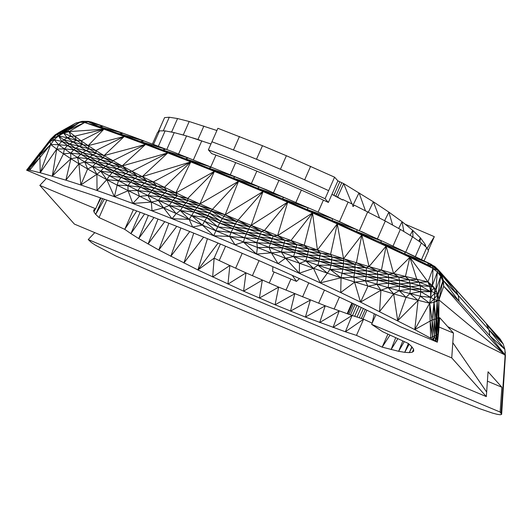 <?xml version="1.0" encoding="UTF-8"?>
<svg xmlns="http://www.w3.org/2000/svg" width="532" height="532" viewBox="0 0 532 532"><rect width="100%" height="100%" fill="white"/><g stroke="black" fill="none" stroke-linecap="round" stroke-linejoin="round"><path stroke-width="0.8" d="M295.925 202.393L301.358 190.07L305.534 191.972A152.651 14.098 23.8 0 1 322.286 199.606L324.154 200.471A152.651 14.098 23.8 0 1 328.377 202.439L325.065 198.729L334.575 177.169L337.887 180.873L343.679 183.607L373.358 201.794L388.859 212.108L402.086 221.691L398.681 228.474M318.123 212.095L323.409 200.112M339.489 221.591L348.101 202.06L353.128 204.561L352.616 206.03L353.308 206.463L352.616 206.03M337.887 180.873L331.941 194.346L342.555 199.985L342.761 199.527L348.101 202.06M342.555 199.985L337.601 197.073L343.679 183.607L351.984 203.995M331.928 194.38L337.601 197.073M301.358 190.07L295.227 187.39A152.651 14.098 23.8 0 0 286.695 183.66L249.594 168.125A152.651 14.098 23.8 0 0 241.508 164.893L231.959 161.163A152.651 14.098 23.8 0 0 216.963 155.497L215.965 155.118L210.812 166.802M251.423 183.454L256.896 171.038M230.336 174.729L235.696 162.573M166.775 149.492L174.223 132.614L186.559 135.946L210.951 144.012M215.965 155.118L215.34 154.898A152.651 14.098 23.8 0 0 211.683 153.568L208.371 149.864L217.887 128.298L262.469 145.708L286.396 155.73L334.575 177.169M248.863 156.122L268.487 164.195A175.241 16.186 -156.2 0 1 280.131 169.123A175.241 16.186 -156.2 0 1 280.544 169.296A175.241 16.186 23.8 0 1 288.517 172.727L268.487 164.195A175.241 16.186 -156.2 0 0 256.584 159.261A175.241 16.186 -156.2 0 0 248.863 156.122A175.241 16.186 -156.2 0 0 239.227 152.265L229.924 148.608A175.241 16.186 -156.2 0 0 211.942 141.778M239.227 152.265A175.241 16.186 -156.2 0 0 233.787 150.117A175.241 16.186 -156.2 0 0 233.255 149.911A175.241 16.186 -156.2 0 0 229.924 148.608M328.63 190.642A175.241 16.186 -156.2 0 0 308.66 181.585A175.241 16.186 -156.2 0 0 305.055 179.976A175.241 16.186 -156.2 0 0 304.484 179.723A175.241 16.186 23.8 0 0 298.658 177.149A175.241 16.186 -156.2 0 0 288.517 172.727M308.66 181.585L298.658 177.149M392.995 246.123L400.37 229.412L412.506 236.78L421.384 242.918L426.757 247.659L428.486 250.871L424.077 260.866M353.308 206.463L354.292 205.139L385.301 221.013L400.37 229.412M174.223 132.614L165.126 130.892L161.622 130.859L164.395 130.885M152.438 144.019L157.545 132.428L159.514 130.832L161.622 130.859M421.484 259.623L426.757 247.659M428.014 249.993L428.247 250.432M415.319 256.67L421.384 242.918M405.743 252.108L412.506 236.78M359.433 230.602L367.718 211.816M377.421 238.875L385.301 221.013M273.488 192.757L278.987 180.288M178.579 154.034L186.559 135.946M193.395 159.846L201.801 140.794M158.343 146.267L165.126 130.892M153.522 144.425L159.514 130.832M405.111 224.152L434.325 236.673L428.38 250.153L428.001 249.967M158.204 131.896L164.581 117.619L169.276 117.24L177.562 118.55L189.206 121.509L216.903 130.52M177.562 118.55L171.617 132.029L173.066 132.395M189.206 121.509L183.261 134.988L185.036 135.534M425.806 246.821L425.108 244.255L425.859 246.868M419.948 241.927L420.446 237.917L425.108 244.255L424.39 245.571M168.578 131.55L171.617 132.029M178.952 133.891L183.261 134.988M169.276 117.24L163.331 130.719M192.458 137.821L197.944 139.51L203.889 126.037M164.581 117.619L158.636 131.098L159.254 131.045M197.944 139.51L199.979 140.215M208.73 143.234L210.958 143.999M333.883 195.264L339.828 181.784M158.283 131.836L158.636 131.098M304.683 179.783L310.628 166.303M328.377 202.439L331.941 194.346M335.812 196.175L341.757 182.695M233.501 149.971L239.447 136.491M256.524 159.188L262.469 145.708M286.396 155.73L280.45 169.209M418.757 241.102L420.446 237.917L412.706 230.349L402.086 221.691L403.835 231.52M368.363 212.148L373.358 201.794L379.569 218.014M365.404 210.665L359.047 192.823L352.723 205.798M384.649 220.674L388.859 212.108L392.643 225.103M410.132 235.344L412.706 230.349L412.985 237.112M325.065 198.729A175.241 16.186 -156.2 0 0 208.371 149.864M387.908 334.109L382.162 347.143L398.634 351.306L404.726 352.33L409.301 352.63L412.32 352.211L413.743 351.073L413.557 349.225L411.775 346.691L408.403 343.492L382.714 331.735L371.629 324.354L451.748 357.903L453.47 333.079L439.658 317.617L439.319 322.492L438.78 322.219L438.78 330.312L439.319 322.492M487.405 381.185L501.869 387.243L488.057 371.782L486.334 396.606L451.748 357.903M95.201 208.843L93.891 211.836L93.705 209.994L95.66 208.777L39.827 185.395L46.377 178.466M486.334 396.606L74.407 224.098L39.827 185.395M501.869 387.243L500.147 412.067L501.636 414.362L505.4 355.775L504.855 349.344L503.186 343.945L500.24 339.143L486.501 324.254L503.186 343.945L504.855 349.344L505.161 355.017L489.846 335.785L504.855 349.344L488.941 329.78L503.186 343.945M505.3 352.051L501.636 414.362L500.339 414.761L497.3 414.348L492.632 413.138L479.266 408.563L436.546 391.472L169.588 279.679L115.577 255.826L95.474 245.205L91.497 242.599L88.219 239.56L500.147 412.067M88.219 239.56L94.769 232.63M505.4 355.775L443.708 286.243L443.402 280.57L458.212 295.393L438.262 270.515L427.608 262.768L384.683 242.22L313.9 210.22L242.678 179.796L174.609 152.478L132.681 136.684L91.537 122.061L88.192 121.363L82.061 121.336L75.358 123.304L55.335 134.682L50.886 138.919L50.001 141.479L30.031 167.686L29.686 170.213L40.219 172.747L65.882 180.155L70.869 158.729L78.922 163.77L65.882 180.155L80.824 184.983L78.922 163.77L84.774 161.974L92.541 166.549L87.614 168.95L84.774 161.974L95.534 163.218L103.687 167.866L100.754 171.211L92.541 166.549L97.276 161.668L105.383 166.297L103.687 167.866L121.243 177.369L150.45 192.052L162.227 195.344L160.864 197.02L150.45 192.052L137.741 190.556L141.845 185.482L151.873 190.396L147.923 195.523L127.913 185.635L130.619 182.217L118.463 180.76L121.243 177.369L109.406 175.952L112.259 172.581L122.839 175.773L121.243 177.369L132.155 180.601L130.619 182.217L141.845 185.482L144.431 183.094L154.346 187.969L151.873 190.396L172.873 200.305L171.577 202.007L160.864 197.02L172.873 200.305L183.793 205.272L182.556 207.001L171.577 202.007L183.793 205.272L233.841 226.725L232.903 228.574L246.303 233.987L259.164 236.84L271.214 241.488L270.489 243.43L306.924 256.87L305.774 260.926L293.544 256.51L294.801 252.507L307.443 254.835L306.924 256.87L318.994 261.106L317.937 265.215L353.813 277.192L388.187 287.613L380.925 290.246L376.935 284.327L367.885 286.322L365.471 280.849L354.585 282.16L353.813 277.192L341.059 277.771L341.983 273.355L354.578 272.936L353.813 277.192L366.156 276.547L365.471 280.849L377.54 279.978L388.706 283.217L388.187 287.613L399.632 286.256L420.679 291.682L420.36 296.211L409.919 293.564L410.298 289.082L420.619 289.342L420.679 291.682L430.641 297.415L429.683 303.207L434.039 302.309L435.841 318.874L434.099 319.499L434.039 302.309L437.184 301.178L435.841 318.874L435.981 335.32L434.099 319.499L432.037 320.065L434.039 302.309L437.118 300.666L436.712 318.475L435.841 318.874L436.792 334.894L435.941 341.225L435.981 335.32L434.351 336.005L434.099 319.499M420.36 296.211L430.641 297.415L437.118 300.666L438.913 299.902L437.996 317.69L436.712 318.475L436.792 334.894L437.351 342.196L435.941 341.225L434.351 336.005L429.683 303.207L420.36 296.211L418.066 300.4L409.919 293.564L420.679 291.682L430.667 291.702L431.299 291.19L434.863 293.119L440.689 276.301L437.344 271.965L428.639 265.255L405.251 254.103L404.593 251.789L384.683 242.22L431.379 264.384L438.787 270.362L500.24 339.143M435.941 341.225L433.573 339.782L432.416 336.623L430.142 321.029L429.683 303.207L406.042 297.295L409.919 293.564L399.186 290.698L399.672 283.975L430.667 291.702L429.756 286.435L431.299 291.19L431.252 286.156L434.165 287.726L434.863 293.119L437.437 294.701L437.118 300.666L438.042 294.761L442.85 281.155L443.708 286.243L459.123 301.398L489.846 335.785L488.941 329.78L486.501 324.254M430.641 297.415L431.299 291.19L434.165 287.726L435.821 289.86L437.437 294.701L434.245 298.904L429.683 303.207L414.78 329.614L433.573 339.782L434.351 336.005L432.416 336.623L430.667 338.146L430.142 321.029L414.78 329.614L418.066 300.4L397.71 320.723L406.042 297.295L399.186 290.698L393.653 293.91L341.059 277.771L327.346 273.169L317.937 265.215L305.774 260.926L299.516 263.393L293.544 256.51L281.288 251.982L283.297 246.043L331.363 263.101L377.68 277.757L377.647 274.219L388.646 277.372L388.706 283.217L376.935 284.327L377.68 277.757L399.672 283.975L399.419 280.324L420.16 285.591L430.667 291.702L430.641 297.415L434.863 293.119L434.039 302.309M437.437 294.701L438.042 294.761L438.913 299.902L437.184 301.178L437.996 317.69L437.803 339.609L438.78 330.312M434.165 287.726L432.403 285.504L437.344 271.965L435.821 289.86L438.042 294.761L440.689 276.301L442.85 281.155L443.402 280.57L459.123 301.398L458.212 295.393L488.941 329.78M432.416 336.623L432.037 320.065L430.142 321.029M443.708 286.243L438.913 299.902L438.78 322.219L437.996 317.69M414.78 329.614L360.536 302.123L354.585 282.16L340.713 292.553L320.244 282.891L327.346 273.169L285.478 258.259L281.288 251.982L256.803 242.612L260.407 233.907L272.324 238.496L271.214 241.488L283.297 246.043L284.274 242.991L331.808 259.802L377.647 274.219L377.261 271.061L388.127 274.146L388.646 277.372L399.419 280.324L398.767 277.039L409.155 279.719L409.926 283.064L410.298 289.082L399.186 290.698L388.187 287.613L393.653 293.91L379.582 311.533L380.925 290.246L360.536 302.123L367.885 286.322M437.351 342.196L400.563 326.794A304.896 28.163 -156.2 0 0 387.442 320.251A304.896 28.163 -156.2 0 0 378.731 315.961A304.896 28.163 -156.2 0 0 365.085 309.325A304.896 28.163 -156.2 0 0 363.03 308.334A304.896 28.163 -156.2 0 0 360.164 306.951A304.896 28.163 -156.2 0 0 346.844 300.593A304.896 28.163 -156.2 0 0 343.473 298.997A304.896 28.163 -156.2 0 0 330.192 292.766A304.896 28.163 -156.2 0 0 326.309 290.957A304.896 28.163 -156.2 0 0 321.528 288.736A304.896 28.163 -156.2 0 0 308.706 282.838A304.896 28.163 -156.2 0 0 303.426 280.43A304.896 28.163 -156.2 0 0 290.705 274.672A304.896 28.163 -156.2 0 0 284.992 272.105A304.896 28.163 -156.2 0 0 278.635 269.272A304.896 28.163 -156.2 0 0 266.293 263.805A304.896 28.163 -156.2 0 0 259.689 260.906A304.896 28.163 -156.2 0 0 247.413 255.566A304.896 28.163 -156.2 0 0 240.69 252.66A304.896 28.163 -156.2 0 0 228.441 247.427A304.896 28.163 -156.2 0 0 221.778 244.6A304.896 28.163 -156.2 0 0 221.731 244.58A304.896 28.163 -156.2 0 0 215.101 241.841A304.896 28.163 -156.2 0 0 203.184 236.959A304.896 28.163 -156.2 0 0 196.68 234.319A304.896 28.163 -156.2 0 0 185.003 229.631A304.896 28.163 -156.2 0 0 178.752 227.144A304.896 28.163 -156.2 0 0 167.281 222.642A304.896 28.163 -156.2 0 0 161.382 220.348A304.896 28.163 -156.2 0 0 156.102 218.313A304.896 28.163 -156.2 0 0 144.651 213.944A304.896 28.163 -156.2 0 0 139.876 212.148A304.896 28.163 -156.2 0 0 128.618 207.959A304.896 28.163 -156.2 0 0 119.387 204.587A304.896 28.163 -156.2 0 0 109.931 201.196A304.896 28.163 -156.2 0 0 105.403 199.593A304.896 28.163 -156.2 0 0 96.039 196.335A304.896 28.163 -156.2 0 0 92.136 194.998A304.896 28.163 -156.2 0 0 89.11 193.974A304.896 28.163 -156.2 0 0 79.607 190.808A304.896 28.163 -156.2 0 0 77.093 189.99A304.896 28.163 -156.2 0 0 67.823 187.025A304.896 28.163 -156.2 0 0 65.782 186.386A304.896 28.163 -156.2 0 0 64.359 185.947A304.896 28.163 -156.2 0 0 63.9 185.801L26.6 170.18L40.532 152.059L30.344 165.445L39.986 153.096L30.131 166.157L27.983 169.921L26.913 169.927L39.82 153.821L30.031 167.686L39.9 157.598L29.686 170.213L27.983 169.921L30.031 167.686L30.344 165.445L26.913 169.927L30.344 165.445M437.55 341.198L437.803 339.609M299.516 263.393L299.29 273.215L313.481 268.367L320.244 282.891L278.003 263.593L285.478 258.259L271.426 252.979L269.026 247.34L257.395 247.573L256.803 242.612L231.114 232.338L232.903 228.574L219.656 223.094L222.356 218.532L260.407 233.907L261.498 231.413L273.262 235.935L272.324 238.496L284.274 242.991L285.059 240.364L331.995 256.909L366.189 267.782L377.261 271.061L381.444 270.176L388.127 274.146L398.767 277.039L405.384 276.607L409.155 279.719L419.269 282.186L399.672 283.975L388.706 283.217L399.632 286.256L410.285 286.768L420.16 285.591L420.619 289.342M406.042 297.295L393.653 293.91L397.71 320.723M500.166 411.768L501.124 413.164L505.161 355.017L438.913 299.902L442.85 281.155L441.221 275.809L443.402 280.57L441.733 275.17L455.771 289.867L451.967 285.192L482.69 319.579M436.712 318.475L438.188 336.31M292.294 275.39L296.49 281.395L272.657 271.42L296.49 281.395L299.476 278.635M440.689 276.301L441.733 275.17L438.787 270.362L451.967 285.192M257.395 247.573L256.544 254.097L243.43 242.067L244.627 237.804L258.366 238.748L271.214 241.488L296.856 244.687L294.801 252.507L281.288 251.982L256.544 254.097L278.003 263.593L271.426 252.979L229.585 236.467L231.114 232.338L204.574 221.226L209.528 213.093L222.356 218.532L223.952 216.251L261.498 231.413L264.357 230.569L273.262 235.935L285.059 240.364L290.918 240.564L296.856 244.687L304.198 245.358L308.633 248.896L317.424 249.987L320.35 252.973L318.994 261.106L354.578 272.936L377.54 279.978L388.799 280.963L416.862 279.413L419.269 282.186L420.16 285.591L429.756 286.435L431.252 286.156L432.403 285.504L433.008 268.401L432.443 265.993L434.75 266.439L438.787 270.362L438.262 270.515L434.085 266.213M360.536 302.123L340.713 292.553L341.059 277.771L330.02 269.358L342.847 269.152L341.983 273.355M327.346 273.169L330.02 269.358L330.977 265.202L343.167 267.017L342.847 269.152L354.844 270.768L354.578 272.936L366.355 274.352L366.156 276.547L377.68 277.757L398.767 277.039L393.567 273.521L427.974 281.94L431.252 286.156M441.221 275.809L438.262 270.515L437.344 271.965L441.221 275.809M416.862 279.413L409.839 257.308L427.974 281.94L419.269 282.186L429.756 286.435L427.974 281.94L432.403 285.504M272.657 271.42L272.863 266.712M299.29 273.215L285.478 258.259L293.544 256.51L306.924 256.87L319.446 259.037L343.526 260.693L343.566 258.698L331.995 256.909L307.443 254.835L308.154 251.656L295.386 250.499L282.645 248.018L269.026 247.34L270.489 243.43L283.297 246.043L308.633 248.896L308.154 251.656L330.558 254.436L331.995 256.909L331.363 263.101L318.994 261.106L305.774 260.926L313.481 268.367L317.937 265.215L330.977 265.202L331.363 263.101L343.492 263.659L343.167 267.017L355.043 267.357L354.844 270.768L366.435 270.874L366.355 274.352L388.127 274.146L393.567 273.521L386.072 246.15L405.251 254.103L381.278 242.891L380.998 240.757L361.361 231.48L380.998 240.757L356.866 231.686L356.972 229.731L337.727 220.793L356.972 229.731L332.141 220.554L332.646 218.778L313.9 210.22L332.646 218.778L307.263 209.561L308.161 207.959L283.656 197.339L308.161 207.959L282.366 198.768L283.656 197.339L259.27 186.971L266.246 189.665L283.656 197.339L257.588 188.235L259.27 186.971L235.144 176.917L242.678 179.796L259.27 186.971L233.076 178.02L235.144 176.917L211.423 167.241L235.144 176.917L208.963 168.185L211.423 167.241L188.235 157.997L211.423 167.241L185.402 158.789L188.235 157.997L174.609 152.478L188.235 157.997L162.519 149.884L165.711 149.226L153.216 144.312L165.711 149.226L140.441 141.519L143.986 140.993L123.185 133.346L143.986 140.993L119.301 133.738L123.185 133.346L91.537 122.061L88.172 121.821L88.192 121.363M411.815 346.751L409.301 352.63L412.087 347.137M408.41 343.499L404.726 352.33L409.161 344.211M402.83 340.939L398.634 351.306L404.3 341.611M405.384 276.607L409.839 257.308L428.639 265.255L427.608 262.768L434.75 266.439M375.951 314.598L371.629 324.354M413.57 349.338L412.32 352.211L413.583 349.484M366.907 310.203L363.024 319.02M359.273 317.797L363.369 308.493M427.974 281.94L433.008 268.401L438.262 270.515M395.728 337.687L391.087 349.571L397.843 338.658M356.473 335.386L345.368 331.769L363.609 319.213L356.473 335.386L382.162 347.143L390.016 335.074M365.304 309.431L361.321 318.462M374.242 313.767L372.194 323.077M361.241 307.469L357.012 317.059M148.375 215.354L138.732 238.549L158.802 249.987L197.904 269.957L243.603 291.17L275.084 304.77L305.428 317.092L345.368 331.769L352.058 315.449L363.609 319.213L372.174 323.13M428.639 265.255L432.443 265.993L431.379 264.384L407.559 252.959L427.608 262.768L405.251 254.103L409.839 257.308L433.008 268.401M354.691 316.307L359.053 306.419M343.526 260.693L343.492 263.659L354.937 264.324L356.407 262.748L366.189 267.782L366.435 270.874L377.261 271.061L369.042 266.585L393.567 273.521L409.839 257.308L386.072 246.15L381.278 242.891L332.141 220.554L282.366 198.768L233.076 178.02L185.402 158.789L140.441 141.519L99.225 126.596L103.421 126.31L88.172 121.821L82.061 121.336L64.405 130.506L59.577 132.295L56.465 134.649L50.001 141.479L50.673 144.485L40.219 172.747L56.724 149.08L63.461 153.828L70.683 153.123L77.486 157.499L78.922 163.77L87.614 168.95L80.824 184.983L96.897 174.243L92.541 166.549L103.687 167.866L113.908 171.005L112.259 172.581L100.754 171.211L96.897 174.243L87.614 168.95M256.544 254.097L235.058 244.793L229.585 236.467L215.892 230.802L217.748 226.805L206.602 217.561L193.781 211.995L196.926 207.613L209.528 213.093L211.29 210.885L222.356 218.532L236.8 221.565L233.841 226.725L259.164 236.84L285.059 240.364L277.624 235.629L317.424 249.987L343.566 258.698L354.937 264.324L355.043 267.357L366.189 267.782L369.042 266.585L361.84 234.991L407.559 252.959M356.945 305.408L352.463 315.576M381.444 270.176L386.072 246.15L369.042 266.585L356.407 262.748L361.84 234.991L356.866 231.686L337.275 223.886L332.141 220.554L312.523 212.9L307.263 209.561L287.719 202.1L282.366 198.768L263.007 191.54L312.523 212.9L317.424 249.987L337.275 223.886L386.072 246.15M258.366 238.748L270.489 243.43L243.43 242.067L235.058 244.793L213.711 235.749L229.585 236.467L244.627 237.804L246.303 233.987L215.892 230.802L202.406 225.083L204.574 221.226L191.64 215.613L193.781 211.995L182.556 207.001L194.951 210.24L209.528 213.093L220.674 221.279L249.794 226.805L246.303 233.987L258.366 238.748M355.063 304.51L350.482 314.897M352.058 315.449L325.232 305.794L278.668 287.107L275.084 304.77L294.748 293.784L290.499 311.134L310.342 300.041L305.428 317.092L325.232 305.794L319.679 322.565L339.203 310.954L333.045 327.479L352.058 315.449M353.527 303.779L348.872 314.332M352.443 303.26L347.735 313.933M361.84 234.991L343.566 258.698L356.407 262.748M351.878 302.987L347.143 313.727L351.878 302.987M304.198 245.358L312.523 212.9L277.624 235.629L273.262 235.935L247.167 232.105L232.903 228.574L217.748 226.805L219.656 223.094L233.841 226.725L261.498 231.413L251.164 225.395L277.624 235.629L287.719 202.1L264.357 230.569M334.129 309.079L339.416 297.089M330.558 254.436L337.275 223.886L343.566 258.698M204.574 221.226L215.892 230.802L213.711 235.749L202.406 225.083L189.159 219.337L191.64 215.613L206.602 217.561L219.656 223.094L207.693 215.779L193.781 211.995L180.315 210.579L182.556 207.001L169.236 205.552L171.577 202.007L158.423 200.524L160.864 197.02L147.923 195.523L139.47 196.368L137.741 190.556L128.072 190.722L127.913 185.635L100.754 171.211L106.759 179.65L109.406 175.952M324.447 290.093L318.648 303.247M290.918 240.564L312.523 212.9L337.275 223.886M302.555 296.916L308.753 282.858M213.711 235.749L192.65 227.031L202.406 225.083L191.64 215.613L147.923 195.523L151.321 202.074L117.16 185.143L118.463 180.76L106.759 179.65L96.897 174.243L97.037 190.503L80.824 184.983M63.461 153.828L52.309 176.072L70.869 158.729L63.461 153.828L64.385 148.86L67.591 145.555L61.845 141.412L63.767 139.903L75.704 148.295L97.276 161.668L100.388 159.46L125.652 173.472L144.431 183.094L147.071 181.232L156.854 186.054L154.346 187.969L185.894 202.699L196.926 207.613L198.855 205.472L223.952 216.251L225.156 214.782L236.8 221.565L238.083 220.128L249.794 226.805L251.164 225.395L263.007 191.54L257.588 188.235L238.522 181.286L263.007 191.54L238.083 220.128L251.164 225.395L287.719 202.1M176.205 213.571L163.577 207.812L172.049 218.712L176.205 213.571L189.159 219.337L172.049 218.712L192.65 227.031L189.159 219.337L180.315 210.579L176.205 213.571L169.236 205.552L163.577 207.812L158.423 200.524L151.321 202.074L132.774 203.477L139.47 196.368M286.023 290.159L290.904 279.101M52.309 176.072L56.724 149.08L58.606 144.711L61.845 141.412L58.547 135.866L63.767 139.903L67.258 137.801L79.055 146.16L100.388 159.46L103.627 157.824L137.628 176.451L147.071 181.232L153.03 182.05L156.854 186.054L187.976 200.624L183.793 205.272L196.926 207.613L211.29 210.885L225.156 214.782L238.083 220.128M55.335 134.682L58.793 135.188L54.144 139.743L50.001 141.479L39.986 153.096L39.82 153.821L50.001 141.479L50.593 139.278L39.986 153.096L50.886 138.919L52.149 138.885L54.144 139.743L58.547 135.866L67.258 137.801L70.956 136.312L89.137 148.933L103.627 157.824L112.824 160.744L111.527 162.386L105.383 166.297L122.839 175.773L132.155 180.601L164.208 187.503L166.948 190.902L175.779 192.983L177.329 195.763L172.873 200.305L198.855 205.472L199.926 203.936L212.421 209.382L211.29 210.885M56.312 134.131L59.444 132.175L61.659 131.723L63.554 132.169L58.793 135.188L58.547 135.866L63.614 133.1L70.956 136.312L74.779 136.152L76.528 140.421L81.177 140.834L82.593 144.624L88.192 145.635L89.137 148.933L82.42 152.657L77.486 157.499L70.869 158.729L70.683 153.123L73.842 149.818L87.833 158.656L97.276 161.668L119.84 167.015L116.827 168.73L128.545 171.71L131.963 171.271L137.628 176.451L132.155 180.601L141.845 185.482L166.948 190.902L162.227 195.344L187.976 200.624L198.855 205.472L212.421 209.382L225.156 214.782L263.007 191.54M172.049 218.712L152.039 210.838L163.577 207.812L151.321 202.074L152.039 210.838L132.774 203.477L128.072 190.722L114.393 196.687L117.16 185.143L106.759 179.65L97.037 190.503L114.393 196.687L106.759 179.65M269.245 283.064L274.113 272.038M245.983 272.876L243.603 291.17L262.336 280.105L259.377 298.086L278.668 287.107L245.983 272.876L227.962 284.115L229.837 265.528L245.983 272.876M180.833 227.975L170.792 256.351L189.771 231.54M168.87 223.26L158.802 249.987L176.757 226.359M153.981 217.495L138.732 238.549L130.919 233.628L140.129 212.241M100.448 197.857L95.66 208.777M119.84 167.015L122.141 165.971L128.545 171.71L122.839 175.773L147.071 181.232L142.27 176.637L187.696 198.463L164.581 192.87L151.873 190.396L140.362 187.118L127.913 185.635L117.16 185.143M193.741 233.136L183.886 263.034L203.623 237.132M212.66 277.012L229.837 265.528L214.137 258.16L212.66 277.012M158.004 219.038L148.069 244.028L164.767 221.658M212.421 209.382L238.522 181.286L233.076 178.02L214.396 171.39L238.522 181.286L199.926 203.936L214.396 171.39L208.963 168.185L190.775 161.914L214.396 171.39L187.696 198.463L187.976 200.624L199.926 203.936L187.696 198.463M52.149 138.885L63.614 133.1L67.258 137.801L76.528 140.421L72.904 141.924L82.593 144.624L79.055 146.16L95.826 150.563L96.159 153.336L92.814 154.938L87.833 158.656L77.486 157.499L84.774 161.974L87.833 158.656L95.534 163.218L105.383 166.297L116.827 168.73L113.908 171.005L137.628 176.451L142.27 176.637L167.786 152.903L190.775 161.914L185.402 158.789L167.786 152.903L162.519 149.884L145.562 144.418L167.786 152.903L131.963 171.271L142.27 176.637L190.775 161.914L175.779 192.983L214.396 171.39M144.591 213.924L130.919 233.628L124.734 229.332L133.386 209.721M207.433 238.688L197.904 269.957L214.137 258.16L220.374 244.015M252.394 275.709L259.051 260.627M106.766 200.072L99.045 217.575L124.734 229.332L136.751 210.978M132.774 203.477L114.393 196.687M218.107 243.077L197.904 269.957M102.59 198.602L95.674 214.376L93.891 211.836L95.454 208.81M39.82 153.821L39.9 157.598L50.673 144.485L56.724 149.08L64.385 148.86L70.683 153.123L80.598 154.187L89.615 157.12L111.527 162.386L122.141 165.971L131.963 171.271M39.9 157.598L40.219 172.747M219.231 260.547L225.561 246.203M235.663 268.175L242.213 253.318M164.208 187.503L190.775 161.914L153.03 182.05M99.045 217.575L95.674 214.376L104.339 199.221M39.82 155.384L50.673 144.485L58.606 144.711L64.385 148.86L73.842 149.818L82.42 152.657L103.627 157.824L104.046 155.603L122.141 165.971L145.562 144.418L140.441 141.519L124.222 136.491L145.562 144.418L112.824 160.744M63.767 139.903L72.904 141.924L67.591 145.555L73.842 149.818L75.704 148.295L85.699 150.503L104.046 155.603L145.562 144.418M54.144 139.743L61.845 141.412L69.479 144.046L79.055 146.16L75.704 148.295L67.591 145.555L58.606 144.711L54.144 139.743L50.673 144.485M95.826 150.563L104.046 155.603L124.222 136.491L119.301 133.738L103.893 129.183L124.222 136.491L95.826 150.563L88.192 145.635L124.222 136.491M81.177 140.834L88.192 145.635L103.893 129.183L99.225 126.596L88.172 121.821L84.688 122.526L103.893 129.183L81.177 140.834L74.779 136.152L103.893 129.183L69.027 131.617L70.956 136.312M64.405 130.506L59.444 132.175L75.358 123.304L64.405 130.506L64.146 131.284L61.659 131.723L56.465 134.649L63.554 132.169L63.614 133.1L69.027 131.617L74.779 136.152M75.358 123.304L79.873 122.26L64.146 131.284L63.554 132.169L69.027 131.617L84.688 122.526L123.185 133.346L103.421 126.31M76.136 122.919L79.873 122.26L67.797 130.32L64.146 131.284L69.027 131.617L67.797 130.32L84.688 122.526L82.061 121.336M79.873 122.26L84.688 122.526M439.006 327.02L453.47 333.079M427.116 248.324L434.325 236.673M439.286 322.964L438.78 322.219L437.996 334.049L435.981 335.32M486.647 392.051L452.805 342.681M458.212 295.393L455.771 289.867M505.161 355.017L447.718 326.641M320.244 282.891L341.059 277.771M225.156 214.782L238.522 181.286M101 198.05L96.764 206.256M122.141 165.971L167.786 152.903M50.886 138.919L56.465 134.649"/></g></svg>

